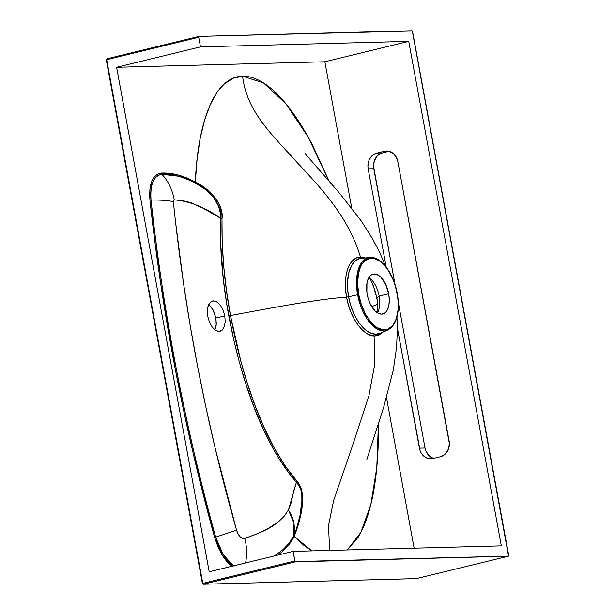 <?xml version="1.0" encoding="UTF-8"?>
<svg xmlns="http://www.w3.org/2000/svg" width="615" height="615" viewBox="0 0 615 615"><rect width="100%" height="100%" fill="white"/><g stroke="black" fill="none" stroke-linecap="round" stroke-linejoin="round"><path stroke-width="0.92" d="M223.076 310.045L224.798 315.864L215.888 318.032L214.166 312.212L211.414 307.315L208.708 304.563L212.898 309.599L215.888 318.032L224.798 315.864L223.076 310.045L220.324 305.148L223.076 310.045M216.957 301.934L220.324 305.148L217.825 302.549L215.196 301.127L216.957 301.934M211.875 301.242L209.223 303.625L207.932 306.7L207.324 312.013L207.778 316.464L207.347 310.59L208.285 305.57L210.438 302.165L213.482 300.889L215.196 301.127L212.559 301.012M397.159 293.624L397.144 293.532C399.842 304.01 398.651 329.063 384.529 329.932C370.23 329.817 359.898 305.071 358.745 294.547L357.63 294.723L366.94 318.793L376.734 328.817L387.527 330.232A37.538 19.342 -103.7 0 1 357.63 294.723L348.605 296.776L350.365 304.202L352.849 311.282L355.954 317.794L359.544 323.452L363.519 328.087L367.67 331.485L371.883 333.545L375.98 334.168L379.816 333.322M369.115 277.434L372.014 282.746L375.396 291.733L377.402 301.304L377.864 310.629C378.002 306.593 377.679 302.419 376.895 298.091L379.155 296.076L388.68 293.755A20.503 10.57 -103.7 0 1 382.791 313.965A20.503 10.57 -103.7 0 1 367.201 294.324A20.503 10.57 -103.7 0 1 373.097 274.121A20.503 10.57 -103.7 0 1 388.68 293.755L379.155 296.076A20.503 10.57 76.3 0 0 368.885 277.55A20.503 10.57 -103.7 0 1 372.398 280.678A20.503 10.57 -103.7 0 1 379.155 296.076L376.895 298.091L373.274 285.629L369.984 278.872M274.382 555.922L283.177 549.472L288.719 543.668L293.493 536.257L294.531 529.999L294.016 523.38L288.45 509.966C277.473 527.678 260.399 532.475 244.732 538.433L244.709 538.44C241.295 538.909 238.582 536.157 236.552 530.176L215.665 537.141L236.552 530.176C205.694 421.421 184.631 311.905 173.361 201.635C167.703 200.436 160.261 199.913 151.036 200.067C160.261 199.913 167.703 200.436 173.361 201.635L174.214 199.814C172.423 189.689 168.31 181.179 161.868 174.299C168.31 181.179 172.423 189.689 174.214 199.814C189.405 201.128 204.841 207.247 220.516 218.164L220.554 242.041L223.26 278.58L226.628 303.28L233.546 338.965L239.296 361.904L246.046 384.529L253.903 406.753L262.805 428.063L272.845 448.197L278.326 457.675L290.088 474.803L296.407 482.306L294.247 488.994L290.895 503.608L288.45 509.966C291.441 514.778 293.293 519.245 294.016 523.38L293.493 536.257L296.146 529.976L299.959 515.647L301.888 501.033L301.827 494.86L301.089 490.593L299.197 486.081L296.407 482.306L288.45 509.966L284.168 516.254L279.287 521.028L268.632 528.293L256.624 534.066L244.709 538.44L242.441 538.34L240.111 536.749L238.043 533.889L236.552 530.176L215.242 448.481L205.933 407.33L197.515 365.994L190.027 324.566L183.485 283.154L175.452 221.239L173.345 201.451L174.214 199.814L185.461 201.213L191.28 202.889L202.988 208.17L220.516 218.164L220.139 212.298L218.648 206.525L214.366 198.43L206.763 190.343L195.747 183.332C195.147 182.401 189.412 180.034 178.535 176.228L161.868 174.299C158.155 174.414 155.18 176.936 152.951 181.879C150.952 186.653 150.321 192.718 151.036 200.067C156.548 252.719 164.981 309.061 176.344 369.092C188.228 430.023 201.328 486.042 215.665 537.141L214.627 537.479L221.823 554.645L231.824 566.277L227.45 562.302L223.529 557.321L218.44 548.119L214.627 537.479L193.241 453.593L183.816 411.366L175.267 369.1L160.815 284.484L154.919 242.164L149.929 199.99L149.86 189.597L151.928 180.987L153.704 177.697L157.125 174.337L161.245 173.069L178.035 174.998L190.95 179.841L203.381 186.914L210.86 192.803L217.126 200.582L219.947 206.317L221.961 215.458L222.176 242.21L223.729 266.426L226.52 290.88L230.479 315.51C263.85 309.414 314.549 299.42 346.553 297.114L345.553 289.419L345.399 281.97L346.107 275.12L347.652 269.047L349.95 264.066L352.933 260.306L356.485 257.946L360.482 257.078C348.298 216.511 321.053 188.275 297.107 162.429C273.106 135.684 246.723 112.145 242.594 76.222C216.395 76.375 198.107 117.288 195.316 182.117L197.107 159.039L200.206 138.283L204.58 120.133L210.153 104.842L216.834 92.657L219.801 88.706L224.56 83.755L233.185 78.251L242.594 76.222L263.551 82.948L285.844 103.666L308.238 137.237L329.309 181.563L312.451 145.025C306.685 134.016 300.789 124.176 294.762 115.505C288.743 106.841 282.739 99.561 276.765 93.68C270.8 87.799 264.927 83.386 259.153 80.434C253.388 77.49 247.86 76.083 242.594 76.222C246.723 112.145 273.106 135.684 297.107 162.429C321.053 188.275 348.298 216.511 360.482 257.078L365.31 257.923L360.482 257.078L362.05 258.269L358.199 259.107L354.786 261.375L351.903 264.988L348.843 272.576L347.506 282.208L347.644 289.373L348.605 296.776L357.63 294.723A37.538 19.342 -103.7 0 1 369.83 257.493L361.728 262.482L357.423 272.999L357.63 294.723L358.745 294.547L357.661 284.107L358.322 274.528L359.714 269.024L361.805 264.488L364.511 261.083L369.507 258.377L373.274 258.277L379.209 260.691L385.028 265.98L388.603 270.884L393.162 279.84L395.491 286.544L397.697 297.053L398.228 303.971L397.982 310.514L396.175 319.062L392.8 325.45L388.15 329.14L382.615 329.809L376.68 327.395L370.853 322.106L365.641 314.403L361.482 304.948L358.745 294.547C356.047 284.076 357.238 259.023 371.36 258.154C385.659 258.269 395.983 283.015 397.144 293.532L397.275 293.555C393.846 273.606 380.946 256.009 369.83 257.493L361.958 258.269M296.407 482.306L296.983 481.238L296.407 482.306C261.821 442.685 240.173 376.434 228.772 315.726L230.479 315.51L228.772 315.726C222.53 282.37 219.778 249.851 220.516 218.164L222.03 218.563L220.516 218.164C222.638 202.32 204.403 186.414 195.747 183.332L195.316 182.117L195.747 183.332C184.1 176.882 172.807 173.868 161.868 174.299L161.245 173.069C172.269 172.615 183.631 175.636 195.316 182.117C204.403 185.584 224.252 201.728 222.03 218.563C221.462 250.028 224.283 282.346 230.479 315.51C241.864 375.719 262.72 441.309 296.983 481.238C308.868 494.091 299.059 524.103 294.208 536.488L303.71 545.236L311.92 550.879L294.208 536.488L298.436 524.464L301.381 511.042L302.626 499.203L301.75 489.994L298.99 483.828L284.768 465.432L273.713 447.036L263.881 426.995L255.171 405.815L247.476 383.752L240.857 361.305L230.479 315.51C263.85 309.414 314.549 299.42 346.553 297.114L348.382 304.825L350.95 312.189L354.171 318.954L357.899 324.835L362.02 329.663L366.332 333.199L370.714 335.336L374.966 335.982L374.343 366.402L368.954 395.56L351.319 449.211L333.653 500.395L328.495 525.602L329.671 550.41L328.495 525.602L333.653 500.395L351.319 449.211L368.954 395.56L374.343 366.402L374.966 335.982L375.98 334.168L379.578 333.422L387.527 330.232C396.913 324.851 400.165 312.628 397.275 293.555M383.299 331.931L378.955 335.114L374.966 335.982C363.803 336.797 350.158 318.27 346.553 297.107C342.409 276.066 349.074 256.855 360.482 257.078L362.05 258.269C351.08 258.054 344.623 276.512 348.605 296.776L346.553 297.107L348.605 296.776C352.08 317.148 365.241 334.944 375.98 334.168L374.966 335.982L383.299 331.931M347.321 549.941L360.859 532.429L370.853 504.485L376.787 467.615L378.41 423.366L378.087 447.835C377.549 461.058 376.442 473.273 374.75 484.482C373.067 495.682 370.822 505.738 368.016 514.64C365.218 523.542 361.935 531.06 358.168 537.202L347.321 549.941M198.937 36.408L106.995 58.779A0.892 0.461 76.3 0 0 106.941 58.786A0.892 0.461 76.3 0 0 106.687 59.663L198.73 37.269A0.892 0.461 -103.7 0 1 198.983 36.393A0.892 0.461 -103.7 0 1 199.029 36.385L411.95 30.75A0.892 0.461 -103.7 0 1 412.58 31.611L508.697 555.322A0.892 0.461 -103.7 0 1 508.444 556.198A0.892 0.461 -103.7 0 1 508.39 556.206L295.469 561.833L203.434 584.235L416.355 578.6L508.39 556.206L416.355 578.6L203.434 584.235L295.469 561.833A0.892 0.461 -103.7 0 1 294.846 560.972L293.086 551.371L209.208 571.781L116.612 67.281L200.49 46.871L198.73 37.269L106.687 59.663L202.804 583.374L294.846 560.972L202.804 583.374A0.892 0.461 76.3 0 0 203.434 584.235L202.527 583.543L203.434 584.235A0.892 0.761 88.5 0 1 203.296 584.25L203.434 584.235M433.767 458.36A13.369 11.385 -91.5 0 1 425.034 448.02L398.32 302.449L425.034 448.02L419.43 448.166A13.369 11.385 88.5 0 0 430.915 458.828A13.369 11.385 88.5 0 0 432.968 458.552L440.394 456.745A13.369 11.385 88.5 0 0 449.119 440.947L397.859 161.63A13.369 11.385 88.5 0 0 386.374 150.975L386.374 150.975A13.369 11.385 88.5 0 0 384.321 151.252L388.434 151.144L384.321 151.252L376.895 153.058L382.499 152.904A13.369 11.385 -91.5 0 0 373.774 168.71L368.17 168.856L386.197 267.11L368.17 168.856A13.369 11.385 88.5 0 1 376.895 153.058L382.499 152.904L389.126 151.298L382.499 152.904L378.425 154.942L376.718 156.617L374.312 160.976L373.513 166.104L395.061 284.691L373.774 168.71L368.17 168.856L367.916 166.25L368.708 161.13L369.73 158.808L372.821 155.088L376.895 153.058L384.321 151.252L388.765 151.213L392.9 153.166L396.091 156.833L397.859 161.63L449.373 443.553L448.581 448.673L446.175 453.032L444.468 454.716L440.394 456.745L432.968 458.552L428.524 458.59L424.388 456.63L421.198 452.971L420.114 450.672L397.382 328.026L419.43 448.166L425.034 448.02L425.718 450.526L428.248 454.839L431.984 457.706L434.129 458.444M371.752 306.631L377.71 304.179L371.752 306.631M377.864 310.629L377.771 312.32M379.155 296.076A20.503 10.57 -103.7 0 1 379.155 308.461A20.503 10.57 -103.7 0 1 377.479 312.851A20.503 10.57 76.3 0 0 379.155 296.076M214.943 329.947L216.203 325.266L215.888 318.032L216.311 323.897L214.95 329.932M414.133 548.173L386.528 397.767L414.133 548.173M351.711 208.039L324.866 61.769L116.612 67.281L209.208 571.781L293.086 551.371L501.333 545.866L408.737 41.359L200.49 46.871L116.612 67.281L324.866 61.769L408.737 41.359L324.866 61.769L351.711 208.039M293.709 537.518L293.993 535.235L293.709 537.518L288.896 544.99L283.346 550.832L278.003 555.045M220.693 331.085L217.372 331.201L215.619 330.386L212.252 327.172L209.492 322.283L207.778 316.464L209.492 322.283L212.252 327.172L215.619 330.386L219.086 331.439L222.13 330.163L224.291 326.75L225.221 321.73L224.798 315.864L225.221 321.73L224.291 326.75L222.13 330.163L220.009 331.316M244.732 538.433A46.356 39.06 71.8 0 1 245.508 562.948A46.356 39.06 -108.2 0 0 244.732 538.433M233.585 565.854L223.16 554.615L215.665 537.141L214.627 537.479C183.716 425.488 162.152 312.997 149.929 199.99L151.036 200.067L149.929 199.99C148.853 183.662 152.628 174.691 161.245 173.069L161.868 174.299C153.619 175.844 150.006 184.439 151.036 200.067C163.244 313.066 184.784 425.426 215.665 537.141L219.347 547.419L222.522 553.569L228.057 561.126L234.115 566.177M293.493 536.257L293.993 535.235M388.68 293.755L385.682 284.33L380.846 277.196L378.648 275.389L375.327 274.036L372.236 274.405L370.43 275.605L368.285 278.703L366.971 283.123L366.894 292.356L368.131 298.237L370.207 303.756L375.042 310.89L378.356 313.335L381.631 314.119L384.59 313.173L386.258 311.613L387.604 309.383L388.918 304.963L389.287 299.597L388.68 293.755M367.101 259.238L366.133 258.892M202.804 583.374L202.397 583.52L202.804 583.374L106.687 59.663L106.28 59.809L106.941 58.786L198.983 36.393M106.941 58.786L106.28 59.809L202.397 583.52L203.296 584.25A0.892 0.761 88.5 0 1 202.527 583.543M416.217 578.615L203.296 584.25M383.337 330.947L384.298 329.932M198.73 37.269L200.49 46.871L408.737 41.359L501.333 545.866L293.086 551.371L295.092 561.587L508.559 556.129L412.327 30.996L199.029 36.385L198.73 37.269M305.04 153.542L339.834 193.556L361.451 221.239L372.844 239.312L379.578 252.219L385.72 266.495M366.886 459.42L383.745 407.022L393.369 369.761L396.537 347.652L397.382 330.055L396.975 317.24M416.401 578.592L508.444 556.198M383.207 330.947L384.106 329.932"/></g></svg>
